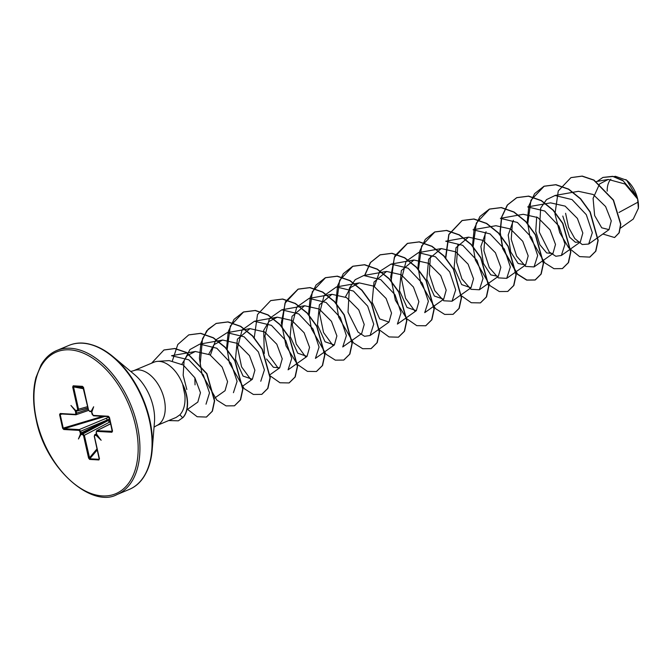 <?xml version="1.0" encoding="UTF-8"?>
<svg xmlns="http://www.w3.org/2000/svg" width="672" height="672" viewBox="0 0 672 672"><rect width="100%" height="100%" fill="white"/><g stroke="black" fill="none" stroke-linecap="round" stroke-linejoin="round"><path stroke-width="1.01" d="M638.35 208.564A23.058 13.952 -112.7 0 0 638.4 208.026A23.058 13.952 -112.7 0 0 637.694 199.13A23.058 13.952 -112.7 0 0 626.825 180.365A23.058 13.952 -112.7 0 0 625.825 179.575M633.284 219.047L638.375 208.286L637.644 199.063L625.036 184.01L608.252 179.432L599.693 183.893M133.568 370.734L153.964 362.2A29.761 18.01 67.3 0 1 157.584 361.36A29.761 18.01 67.3 0 1 182.918 384.922L182.809 384.972A28.468 17.22 67.3 0 1 186.362 395.094A28.468 17.22 67.3 0 1 182.683 417.757L178.324 420.823L182.683 417.757L179.894 414.817L176.156 417.43L156.542 425.645A29.761 18.01 -112.7 0 0 164.237 399.286A29.761 18.01 -112.7 0 0 133.568 370.734L130.738 371.448M182.918 384.922L182.927 384.661A28.468 17.22 67.3 0 1 186.589 395.002A28.468 17.22 67.3 0 1 182.918 417.665M182.809 384.972L184.901 395.17C185.548 403.872 183.876 410.424 179.894 414.817M195.048 384.871L194.863 377.782L183.28 365.03L169.193 360.612L157.584 361.36M618.937 212.478L638.165 202.045M599.533 184.044L593.082 198.341L594.653 215.578L601.726 227.808L609.034 229.631L611.268 220.878L605.606 206.548L593.191 194.485L578.458 191.31L555.047 195.476M562.783 216.04L569.57 237.124L575.333 242.239L580.297 242.071L582.834 233.024L577.399 218.425L565.135 206.128L550.561 202.852L527.722 206.909M536.693 216.93L535.76 231.294L539.876 244.734L546.706 252.949L552.964 253.487L555.5 244.457L550.066 229.866L537.81 217.568L523.236 214.292L500.396 218.341L517.373 222.449L531.644 237.544L537.676 255.545L534.038 266.918L525.63 266.44L516.608 256.116L511.232 239.341L512.509 221.852M513.4 220.298L508.217 235.015L510.653 251.866L518.12 263.466L525.647 264.936L528.184 255.889L522.74 241.29L510.485 228.992L495.911 225.716L473.063 229.782M486.066 231.731L480.883 246.456L483.328 263.298L490.795 274.898L498.313 276.368L500.85 267.33L495.424 252.731L483.16 240.425L468.577 237.149L456.002 247.724L454.112 267.75L461.672 284.6L470.988 287.809L473.533 278.771L468.098 264.163L455.834 251.857L441.252 248.573L428.669 259.157L426.787 279.182L434.347 296.024L443.663 299.233L446.191 290.195L440.765 275.596L428.501 263.298L413.927 260.022L401.335 270.581L399.454 290.606L407.022 307.457L416.329 310.666L418.874 301.636L413.44 287.036L401.176 274.73L386.602 271.446L374.01 282.022L372.128 302.056L379.697 318.906L389.004 322.098L391.532 313.06L386.106 298.469L373.842 286.171L359.276 282.895L350.675 287.482L345.408 296.957M361.679 333.539L364.224 324.5L358.789 309.901L346.517 297.587L331.943 294.311L319.36 304.886L317.478 324.92L325.046 341.762L334.354 344.98L336.89 335.933L331.464 321.334L319.192 309.028L304.618 305.743L292.034 316.31L290.153 336.344L297.713 353.186L307.028 356.404L309.565 347.365L304.13 332.766L291.866 320.46L277.292 317.176L268.985 321.493L263.71 330.33L264.281 353.539M266.557 358.991L273.403 367.273L279.695 367.828L282.232 358.798L276.797 344.198L264.541 331.909L249.967 328.633L237.376 339.192L235.486 359.218L243.054 376.068L252.37 379.268L254.906 370.23L249.472 355.639L237.216 343.333L222.634 340.049L214.024 344.66L208.765 354.127M214.368 398.278L225.044 390.709L227.581 381.662L222.146 367.063L209.882 354.766L195.308 351.481L187.169 355.639L181.91 364.14M186.866 409.828L197.82 402.083L200.466 392.725L194.863 377.782M171.545 355.723L188.782 359.797L203.288 374.909L209.504 392.902L206.01 404.191M186.824 389.508L183.162 375.236L184.086 360.788L189.932 349.549L199.794 344.114L216.796 348.23L231.042 363.35L237.09 381.335L233.436 392.683M210.428 355.093L215.687 340.032L227.119 332.682L244.112 336.79L258.376 351.893L264.407 369.902L260.77 381.251M251.051 379.89L241.584 366.878L237.569 347.575L242.088 329.96L254.444 321.25L271.454 325.366L285.701 340.477L291.74 358.47L288.095 369.818L307.028 356.412M278.368 368.449L268.901 355.421L264.894 336.109L269.422 318.503L281.778 309.834L298.763 313.916L313.034 329.028L319.066 347.038L315.42 358.386L334.354 344.98M305.718 357.008L296.243 344.03L292.228 324.727L296.738 307.096L309.103 298.376L326.105 302.492L340.368 317.604L346.391 335.605L342.745 346.954L361.687 333.547M333.026 345.584L323.551 332.539L319.553 313.228L324.08 295.63L336.428 286.944L353.422 291.052L367.685 306.155L373.724 324.164L370.079 335.521L364.543 336.302L358.042 332.111L348.012 312.161L349.373 288.162L355.228 279.67L363.754 275.512L380.772 279.636L395.027 294.756L401.041 312.74L397.404 324.08L416.338 310.674M374.388 286.507L379.646 271.421L391.087 264.079L408.072 268.187L422.344 283.29L428.375 301.308L424.729 312.648L443.663 299.242M415.01 311.287L405.535 298.259L401.537 278.956L406.048 261.341L418.412 252.655L435.422 256.763L449.677 271.874L455.683 289.859L452.054 301.216L443.73 300.787L434.734 290.632L429.307 274.058L430.374 256.645M468.577 237.14L445.738 241.214L462.731 245.322L476.994 260.425L483.025 278.426L479.388 289.783L470.98 289.304L461.95 278.964L456.582 262.198L457.859 244.717M473.071 229.79L490.073 233.898L504.336 249.01L510.342 266.986L506.713 278.351L498.305 277.872L489.266 267.557L483.907 250.74L485.184 233.268M527.722 206.917L544.723 211.033L558.986 226.136L565.009 244.129L561.364 255.486L555.836 256.267L549.326 252.101L539.288 232.1L540.674 208.11L546.512 199.618L555.055 195.51L572.032 199.584L586.303 214.687L592.326 232.688L588.689 244.045L582.229 244.532L574.787 238.577L568.588 227.371L565.589 213.301M637.258 197.568L626.665 180.239L615.434 176.308L613.998 176.56M589.798 257.124L579.625 256.612L568.739 247.876L559.742 232.646L554.971 213.965L558.264 190.957L570.931 177.643L582.036 176.173L593.779 180.163L613.276 200.172L620.6 224.196L618.988 232.907L614.544 237.527L602.868 234.016M597.148 181.415L602.86 177.458L612.956 176.492L623.263 180.919L637.644 199.063M571.049 177.593L582.263 176.081L594.006 180.071L613.502 200.08L620.827 224.095L619.214 232.806L614.653 237.476M602.977 177.416L612.763 176.324L622.692 180.289L637.174 197.308L637.627 198.988M73.198 385.804A0.622 0.479 93.3 0 0 73.576 386.232L73.542 386.904L72.694 387.064L73.198 385.804L82.454 386.333L83.538 387.685L88.544 410.054L89.426 411.079L91.157 411.306L93.66 406.77L91.787 412.213M91.829 412.381L93.164 415.38A0.622 0.479 93.3 0 0 93.744 415.783L108.595 416.632M93.164 415.38L108.326 416.245L109.368 417.337M109.469 417.463L112.526 431.13L111.905 432.247A0.622 0.479 -86.7 0 1 112.216 431.466L109.393 417.455M111.905 432.247L96.743 431.382L96.289 432.331L96.692 434.137M96.734 434.305L101.153 440.278L96.197 435.439A0.622 0.479 -86.7 0 1 96.482 434.675L96.751 434.112M96.197 435.439L94.861 435.364L94.382 436.145M94.408 436.313L99.414 458.69L98.91 459.95L89.653 459.421L88.57 458.069L83.563 435.7L82.673 434.675L80.951 434.448L78.448 438.984L80.48 433.902L79.834 431.399L78.943 430.374L63.781 429.509L62.639 428.291L59.581 414.624L60.203 413.507L75.365 414.372L75.818 413.423L75.34 410.92L70.955 405.476L75.575 410.416L77.246 410.39L77.692 409.441L72.694 387.064M589.68 257.166L595.619 251.261L597.954 240.526L589.999 212.033L580.39 198.828L568.462 189.218L555.761 184.775L543.967 186.278L534.61 193.62L528.856 205.783L527.327 221.029L529.99 237.14L544.69 262.811L553.98 268.682L562.355 268.598L568.294 262.685L570.629 251.95L562.666 223.465L553.064 210.26L541.136 200.651L528.436 196.207L516.642 197.711L507.284 205.052L501.53 217.216L500.002 232.462L502.664 248.573L517.364 274.252L526.655 280.115L535.03 280.031L540.968 274.117L543.304 263.382L535.34 234.898L525.739 221.693L513.811 212.083L501.119 207.64L489.317 209.143L479.959 216.476L474.205 228.64L472.668 243.886L475.331 260.005L490.039 285.684L499.33 291.547L507.704 291.463L513.643 285.55L515.97 274.814L508.015 246.33L498.414 233.125L486.486 223.516L473.785 219.072L461.992 220.576L448.795 234.486L445.502 257.93M461.311 295.722L471.29 302.736L480.379 302.896L486.31 296.99L488.645 286.255L480.69 257.762L471.08 244.558L459.152 234.948L446.46 230.504L434.666 232.008L425.309 239.35L419.546 251.513L418.018 266.75L420.68 282.87L435.38 308.54L444.662 314.412L453.046 314.336L458.984 308.423L461.32 297.688L453.356 269.195L443.755 255.99L431.827 246.38L419.126 241.937L407.333 243.449L394.817 255.898L390.65 276.965L395.371 300.233L406.661 318.587M406.896 318.83L416.758 325.651L425.712 325.769L431.659 319.855L433.994 309.12L426.031 280.627L416.422 267.422L404.494 257.813L391.793 253.369L379.991 254.881L370.381 262.567L364.652 275.352M378.731 329.389L389.004 336.924L398.387 337.201L404.326 331.296L406.661 320.561L398.706 292.06L389.096 278.855L377.16 269.245L364.459 264.802L352.666 266.322L343.316 273.664L337.562 285.827L336.034 301.064L338.696 317.176L353.396 342.838L362.678 348.718L371.053 348.642L377 342.728L379.336 331.993L371.372 303.5L361.771 290.287L349.835 280.678L337.134 276.242L325.34 277.754L315.983 285.096L310.237 297.259L308.708 312.497L311.371 328.608L326.071 354.278L335.345 360.15L343.728 360.074L349.675 354.169L352.01 343.434L344.047 314.933L334.446 301.728L322.51 292.118L309.809 287.675L298.015 289.187L285.508 301.636L281.35 322.703L286.062 345.971L297.352 364.325M297.587 364.568L307.44 371.381L316.403 371.507L322.342 365.602L324.685 354.866L316.722 326.365L307.121 313.16L295.184 303.551L282.484 299.107L270.69 300.619L257.502 314.53L254.209 337.966M270.018 375.757L279.997 382.771L289.078 382.939L295.016 377.026L297.36 366.299L289.397 337.798L279.796 324.593L267.859 314.983L255.167 310.54L243.365 312.052L234.007 319.393L228.262 331.556L226.724 346.794L229.387 362.905L244.096 388.584L253.378 394.456L261.761 394.372L267.7 388.458L270.026 377.723L262.072 349.23L252.462 336.025L240.534 326.416L227.842 321.972L216.048 323.484L206.69 330.817L200.936 342.98L199.399 358.226L202.062 374.346L216.77 400.016L226.052 405.888L234.436 405.804L240.366 399.89L242.701 389.155L234.738 360.662L225.137 347.466L213.209 337.856L200.516 333.404L188.723 334.916L177.786 344.509L172.418 360.713M187.051 408.988L197.165 416.732L206.371 417.068L212.192 411.272L214.41 400.865L206.699 373.75L186.446 352.59L174.712 348.592L163.918 350.011L151.578 363.199M168.697 420.563L178.324 420.823M589.907 257.074L595.846 251.16L598.181 240.425L590.226 211.932L580.616 198.727L568.688 189.118L555.988 184.674L544.194 186.186L530.939 200.256L527.738 223.936M562.472 268.548L568.52 262.592L570.856 251.857L562.892 223.364L553.291 210.16L541.363 200.55L528.671 196.106L516.869 197.618L507.511 204.952L501.757 217.115L500.228 232.361L502.891 248.48L517.6 274.151L526.882 280.022L535.265 279.938L541.195 274.025L543.53 263.29L535.567 234.797L525.966 221.6L514.038 211.991L501.346 207.547L489.552 209.051L476.288 223.112L473.088 246.8M507.822 291.421L513.87 285.457L516.205 274.722L508.242 246.238L498.641 233.033L486.713 223.423L474.012 218.98L462.218 220.483L448.955 234.553L445.763 258.241M480.488 302.854L486.545 296.89L488.872 286.154L480.917 257.67L471.316 244.465L459.388 234.856L446.687 230.412L434.893 231.916L421.63 245.986L418.438 269.674M453.163 314.286L459.211 308.33L461.546 297.595L453.583 269.102L443.982 255.898L432.054 246.288L419.353 241.844L407.56 243.348L394.304 257.426L391.104 281.106M425.83 325.718L431.886 319.763L434.221 309.028L426.258 280.535L416.648 267.33L404.72 257.72L392.02 253.277L380.226 254.789L370.591 262.492L364.862 275.318M398.496 337.159L404.552 331.204L406.896 320.468L398.933 291.967L389.323 278.762L377.387 269.153L364.686 264.709L352.892 266.221L339.646 280.3L336.454 303.971M371.171 348.592L377.227 342.636L379.562 331.901L371.608 303.4L361.998 290.195L350.062 280.585L337.361 276.142L325.567 277.662L312.32 291.732L309.128 315.403M343.837 360.024L349.902 354.068L352.237 343.342L344.282 314.84L334.673 301.627L322.736 292.018L310.036 287.574L298.242 289.094L284.995 303.164L281.795 326.836M316.512 371.456L322.577 365.501L324.912 354.774L316.949 326.273L307.348 313.068L295.411 303.458L282.71 299.015L270.799 300.569M289.195 382.889L295.252 376.933L297.587 366.198L289.624 337.705L280.022 324.5L268.094 314.891L255.394 310.447L243.592 311.951L230.336 326.021L227.144 349.7M261.87 394.321L267.926 388.366L270.262 377.63L262.298 349.138L252.697 335.933L240.761 326.323L228.068 321.88L216.275 323.383L208.152 329.238L202.507 338.705L200.172 364.308M234.545 405.754L240.601 399.79L242.928 389.063L234.973 360.57L225.364 347.365L213.436 337.756L200.743 333.312L188.832 334.866M206.489 417.018L212.419 411.172L214.645 400.772L206.926 373.657L186.682 352.498L174.938 348.499L164.027 349.961M610.865 179.18A23.058 13.952 -112.7 0 0 607.194 191.159M75.634 414.758L60.782 413.91L60.203 414.54L63.252 428.198L64.092 428.728L79.254 429.593L109.175 417.06M110.292 421.772L83.563 435.7M83.588 387.475L82.832 386.761L73.576 386.232L83.488 388.055M82.832 386.761L82.832 386.761A0.622 0.479 93.3 0 1 82.454 386.333M77.549 410.785L75.373 411.449M109.662 418.95L80.648 431.248L81.623 433.835A0.622 0.479 93.3 0 0 81.337 434.599M109.284 422.318A1.663 0.932 62 0 0 107.789 420.714L81.623 433.835L82.958 433.91L109.822 419.672M82.673 434.675A0.622 0.479 93.3 0 1 82.958 433.91L84.412 435.532L89.788 458.783A0.622 0.479 93.3 0 0 89.653 459.421M97.297 449.854L89.788 458.783L99.044 459.304L99.456 458.48L99.044 459.304A0.622 0.479 93.3 0 0 98.91 459.95M96.617 430.735L112.392 431.323M87.965 408.08L76.188 411.298L76.633 413.272L75.944 414.775A0.622 0.479 -86.7 0 1 75.365 414.372M88.528 410.416L75.944 414.775M83.647 388.76L73.542 386.904L78.54 409.273L77.801 410.802A0.622 0.479 -86.7 0 1 77.666 410.819L77.666 410.819A0.622 0.479 -86.7 0 1 77.246 410.39M78.943 430.374A0.622 0.479 93.3 0 1 79.254 429.593L80.648 431.248L79.834 431.399M105.907 418.429A1.663 0.882 67.3 0 1 107.251 420.101L80.27 433.373M94.702 434.742L96.6 434.608M87.637 406.636L77.692 409.441M76.457 410.726A0.622 0.479 -86.7 0 1 76.331 410.743L76.331 410.743A0.622 0.479 -86.7 0 1 75.911 410.315M75.34 410.92L76.087 410.903L75.575 410.416M90.77 411.155A0.622 0.479 93.3 0 0 91.19 411.592L91.19 411.592A0.622 0.479 93.3 0 0 91.216 411.592M91.535 411.785L91.157 411.306L91.535 411.785L93.66 406.77M60.782 413.91A0.622 0.479 -86.7 0 1 60.623 413.935L60.623 413.935A0.622 0.479 -86.7 0 1 60.203 413.507M62.244 414.028L59.581 414.624M108.326 416.245A0.622 0.479 93.3 0 0 108.746 416.674L112.417 430.996M102.665 416.329L62.639 428.291M104.849 416.455L64.092 428.728A0.622 0.479 93.3 0 0 63.781 429.509M96.743 431.382A0.622 0.479 -86.7 0 1 97.054 430.609L110.746 423.78M80.951 434.448L81.178 433.709L80.48 433.902M96.634 434.591L96.524 435.338L96.634 434.591M97.062 448.812L89.41 457.909L88.57 458.069M78.448 438.984L81.178 433.709M117.096 494.508A78.061 47.225 -112.7 0 0 137.273 425.359A78.061 47.225 -112.7 0 0 56.843 350.482C50.492 353.102 45.234 357.924 41.068 364.946L35.994 377.437C32.718 389.869 32.81 404.04 36.254 419.95C45.982 469.829 92.434 508.427 117.096 494.508L129.226 489.434A78.061 47.225 -112.7 0 0 149.394 420.286A78.061 47.225 -112.7 0 0 68.964 345.408L56.843 350.482M36.557 420.059A76.818 46.469 -112.7 0 0 102.379 495.919A76.818 46.469 -112.7 0 0 135.551 425.695A76.818 46.469 -112.7 0 0 69.728 349.835A76.818 46.469 -112.7 0 0 36.557 420.059M141.624 479.749A77.692 47.006 -112.7 0 0 152.183 449.963A77.692 47.006 -112.7 0 0 149.806 420A77.692 47.006 -112.7 0 0 113.19 356.765A77.692 47.006 -112.7 0 0 84.563 343.375M129.226 489.434C142.136 484.05 149.789 470.896 152.183 449.963L154.459 422.092A39.488 23.89 -112.7 0 0 153.25 406.854A39.488 23.89 -112.7 0 0 134.635 374.716L113.19 356.765C96.6 343.778 81.858 339.99 68.964 345.408M75.818 413.423L88.217 409.206M96.491 433.843L95.147 434.599A0.622 0.479 -86.7 0 0 94.861 435.364M91.064 411.558L89.981 411.499A0.622 0.479 93.3 0 1 89.855 411.508L91.274 411.642M89.426 411.079A0.622 0.479 93.3 0 0 89.855 411.508L88.393 409.996L82.858 386.761M608.252 179.432L596.434 181.541M609.042 229.639L588.689 244.045M580.297 242.071L561.364 255.486M552.98 253.504L534.038 266.918M525.647 264.944L506.713 278.351M498.322 276.377L479.388 289.783M470.996 287.809L452.054 301.216M441.252 248.573L418.412 252.647M413.927 260.005L391.087 264.079M386.602 271.438L363.754 275.512M389.012 322.106L370.079 335.521M359.276 282.878L336.428 286.944M331.943 294.311L309.103 298.385M304.618 305.743L281.778 309.817M277.292 317.176L254.444 321.25M279.703 367.844L269.976 374.732M249.967 328.608L227.119 332.682M252.378 379.277L242.651 386.165M222.634 340.04L199.794 344.114M195.308 351.481L171.545 355.715M620.567 228.068L633.284 219.055M156.542 425.645L154.048 427.165M87.923 407.912L78.019 410.777M110.72 423.688L96.718 430.676L96.138 432.281L96.6 434.591M96.466 433.742L94.794 434.675L94.265 436.262L99.246 459.203M76.331 410.743L78.011 410.777M91.543 411.97L92.123 414.305L93.584 415.808L108.746 416.674M60.631 413.935L76.18 414.742"/></g></svg>
